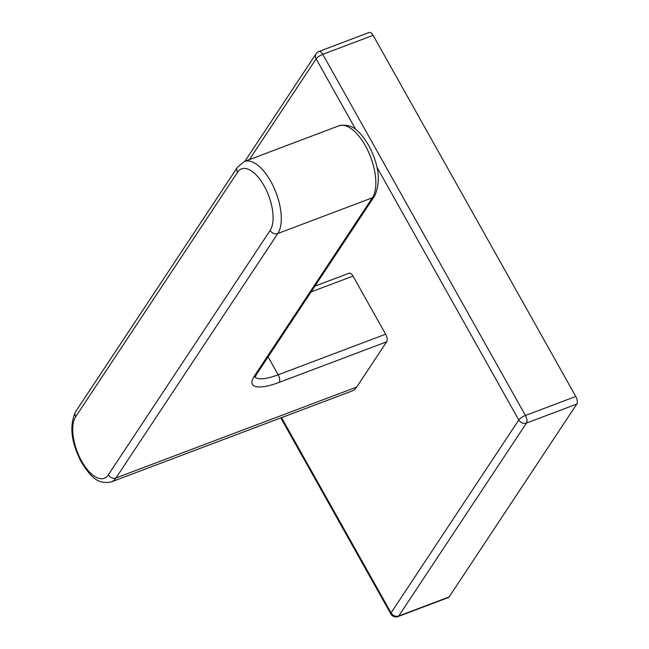 <?xml version="1.0" encoding="UTF-8"?>
<svg xmlns="http://www.w3.org/2000/svg" width="649" height="649" viewBox="0 0 649 649"><rect width="100%" height="100%" fill="white"/><g stroke="black" fill="none" stroke-linecap="round" stroke-linejoin="round"><path stroke-width="0.97" d="M449.108 596.958L576.807 404.059L526.461 423.067L398.762 615.974L449.108 596.958A5.906 2.71 69.3 0 1 448.418 597.534L398.072 616.55A5.906 2.71 -110.7 0 0 398.762 615.974A5.906 4.989 -146.5 0 1 391.071 612.875L518.77 419.976L377.037 167.41M575.785 396.466L373.126 35.33L322.772 54.346L525.43 415.482L575.785 396.466A5.906 2.71 69.3 0 1 576.807 404.059M355.839 129.638L316.112 58.84A5.906 1.647 -29.3 0 1 322.772 54.346A5.906 2.71 -110.7 0 0 318.935 51.466L369.289 32.45A5.906 2.71 69.3 0 1 373.126 35.33M314.935 286.128L349.17 273.197A5.906 2.71 69.3 0 1 353.007 276.085L311.114 291.904M255.138 376.996A40.611 11.333 150.7 0 0 278.178 374.789L385.628 334.211L353.007 276.085M385.628 334.211A5.906 2.71 69.3 0 1 386.658 341.804L279.2 382.375A46.517 12.98 -29.3 0 1 254.294 376.169L372.372 197.799L277.813 233.51L116.001 477.94L356.699 387.055L386.658 341.804M356.699 387.055A40.611 18.61 69.3 0 1 351.961 391.039L111.263 481.923A40.611 18.61 69.3 0 0 116.001 477.94A5.906 4.989 33.5 0 1 108.318 474.849L270.13 230.419A34.705 15.901 -110.7 0 0 264.094 185.825A34.705 15.901 -110.7 0 0 237.51 172.285L75.698 416.723A34.705 15.901 -110.7 0 0 81.725 461.309A34.705 15.901 -110.7 0 0 108.318 474.849M318.935 51.466A5.906 5.906 0 0 0 316.095 53.729A5.906 4.989 -146.5 0 0 316.112 58.84L249.411 159.605M281.512 417.64L391.071 612.875A5.906 1.647 -29.3 0 0 390.828 613.913A5.906 5.906 0 0 0 398.072 616.55M526.461 423.067A5.906 2.71 -110.7 0 0 525.43 415.482A5.906 1.647 -29.3 0 0 518.77 419.976A5.906 4.989 33.5 0 0 526.461 423.067M279.2 382.375A5.906 2.71 -110.7 0 0 278.178 374.789L268.11 356.861M254.294 376.169A5.906 4.989 33.5 0 0 256.444 374.489L374.522 196.12A5.906 4.989 33.5 0 1 372.372 197.799A40.611 18.61 -110.7 0 0 365.314 145.627A40.611 18.61 -110.7 0 0 338.94 125.801L244.381 161.504A40.611 18.61 69.3 0 1 270.755 181.331A40.611 18.61 69.3 0 1 277.813 233.51A5.906 4.989 -146.5 0 1 270.13 230.419M75.698 416.723A5.906 4.989 -146.5 0 1 75.682 411.604C69.11 425.419 71.041 442.334 81.49 462.348C89.611 474.808 96.596 485.03 111.263 481.923M75.682 411.604L237.493 167.174A5.906 4.989 33.5 0 0 237.51 172.285M280.83 417.891L390.828 613.913M316.095 53.729L244.876 161.317M254.781 376.493L255.049 377.385L256.444 374.489M374.522 196.12C381.093 182.304 379.162 165.39 368.713 145.376C360.593 132.915 353.608 122.693 338.94 125.801M237.493 167.174L244.381 161.504"/></g></svg>
